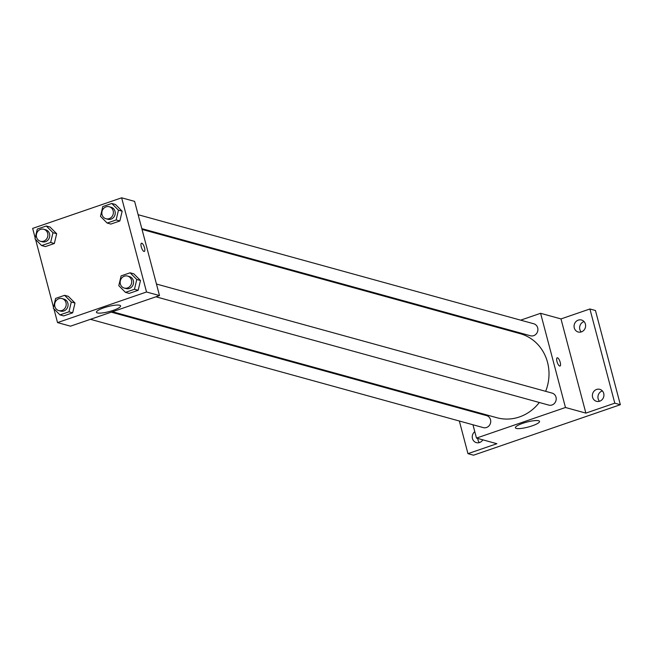<?xml version="1.0" encoding="UTF-8"?>
<svg xmlns="http://www.w3.org/2000/svg" width="653" height="653" viewBox="0 0 653 653"><rect width="100%" height="100%" fill="white"/><g stroke="black" fill="none" stroke-linecap="round" stroke-linejoin="round"><path stroke-width="0.98" d="M477.808 438.457A6.22 5.738 -74.6 0 0 479.375 442.587M602.368 390.91A6.22 5.738 -74.6 0 0 599.503 401.277M584.051 321.586A6.22 5.738 -74.6 0 0 581.186 331.953M520.653 320.158L540.594 313.301L560.984 318.925L589.904 308.983L595.463 310.51L620.35 404.705L473.523 455.19L467.956 453.664L459.337 421.014M498.631 327.733L499.823 327.324M578.28 320.117A6.22 5.738 105.4 0 1 581.496 320.003A6.22 5.738 105.4 0 1 585.61 325.798A6.22 5.738 105.4 0 1 581.399 331.887A6.22 5.738 105.4 0 1 578.183 332.002A6.22 5.738 105.4 0 1 574.06 326.206A6.22 5.738 105.4 0 1 578.28 320.117M596.597 389.441A6.22 5.738 105.4 0 1 599.813 389.327A6.22 5.738 105.4 0 1 603.927 395.122A6.22 5.738 105.4 0 1 599.707 401.211A6.22 5.738 105.4 0 1 596.499 401.326A6.22 5.738 105.4 0 1 592.377 395.53A6.22 5.738 105.4 0 1 596.597 389.441M560.984 318.925L585.872 413.112L614.791 403.17L620.35 404.705M589.904 308.983L614.791 403.17M540.594 313.301L565.474 407.496L585.872 413.112M565.474 407.496L476.486 438.09L496.884 443.714L467.956 453.664M538.627 420.744A12.489 2.571 -14.8 0 1 539.541 421.389A12.489 2.571 -14.8 0 1 528.13 427.07A12.489 2.571 -14.8 0 1 515.397 427.772A12.489 2.571 -14.8 0 1 524.775 422.671A12.489 2.571 -14.8 0 1 538.627 420.744M455.655 407.088L455.443 406.297M482.836 439.844A6.22 5.738 105.4 0 1 479.58 442.522A6.22 5.738 105.4 0 1 476.372 442.636A6.22 5.738 105.4 0 1 472.315 437.828A6.22 5.738 105.4 0 1 474.788 431.657M545.655 391.327A43.612 40.225 -74.6 0 0 547.516 362.293A43.612 40.225 -74.6 0 0 520.131 333.659L142.019 229.423M112.471 311.742L496.949 417.74A43.612 40.225 -74.6 0 0 539.313 402.485M476.486 438.09L472.968 424.776M469.295 410.851L469.083 410.06M90.449 319.317L483.293 427.617A6.22 5.738 -74.6 0 0 488.999 425.854A6.22 5.738 -74.6 0 0 490.509 419.708A6.22 5.738 -74.6 0 0 486.607 415.618L111.288 312.158M141.815 228.632L530.473 335.773A6.22 5.738 -74.6 0 0 536.178 334.01A6.22 5.738 -74.6 0 0 537.688 327.863A6.22 5.738 -74.6 0 0 533.779 323.774L138.134 214.706M156.451 284.031L552.095 393.098A6.22 5.738 105.4 0 1 555.981 400.624A6.22 5.738 105.4 0 1 548.789 405.097L155.945 296.797M556.976 361.484A4.359 1.42 -109 0 1 557.18 357.811A4.359 1.42 -109 0 1 559.939 361.468A4.359 1.42 -109 0 1 560.013 366.047A4.359 1.42 -109 0 1 556.976 361.484M557.172 357.811A4.359 1.42 -109 0 1 559.939 361.468A4.359 1.42 -109 0 1 560.005 366.055M35.189 238.01L32.65 228.403L121.638 197.81L134.616 201.385L159.503 295.572L70.516 326.174L57.537 322.598L53.889 308.787M68.312 296.34L74.989 303.033L72.671 312.82L63.676 315.913L72.671 312.82L74.989 303.033L68.312 296.34L64.606 295.319L71.283 302.012L68.965 311.799L59.97 314.893L53.301 308.192L55.619 298.405L64.606 295.319M115.491 204.495L122.168 211.188L119.85 220.975L110.855 224.069L119.85 220.975L122.168 211.188L115.491 204.495L111.785 203.467L118.462 210.168L116.144 219.955L107.149 223.048L100.48 216.347L102.799 206.56L111.785 203.467M53.505 307.334L35.572 239.463M121.638 197.81L146.525 291.997L57.537 322.598M49.995 227.015L56.672 233.709L54.354 243.496L45.367 246.589L54.354 243.496L56.672 233.709L49.995 227.015L46.29 225.995L52.966 232.688L50.648 242.475L41.653 245.569L34.984 238.867L37.303 229.081L46.29 225.995M133.808 273.819L140.485 280.512L138.167 290.299L129.172 293.393L138.167 290.299L140.485 280.512L133.808 273.819L130.102 272.791L136.779 279.492L134.461 289.279L125.466 292.373L118.797 285.671L121.115 275.884L130.102 272.791M146.525 291.997L159.503 295.572M119.679 305.245A12.489 2.571 -14.8 0 1 120.593 305.898A12.489 2.571 -14.8 0 1 109.173 311.579A12.489 2.571 -14.8 0 1 96.448 312.273A12.489 2.571 -14.8 0 1 105.827 307.171A12.489 2.571 -14.8 0 1 119.679 305.245M141.268 246.883A4.359 1.42 -109 0 1 141.472 243.21A4.359 1.42 -109 0 1 144.231 246.867A4.359 1.42 -109 0 1 144.305 251.454A4.359 1.42 -109 0 1 141.268 246.883M141.472 243.21A4.359 1.42 -109 0 1 144.231 246.867A4.359 1.42 -109 0 1 144.305 251.454M124.274 288.071L126.127 288.577A6.22 5.738 -74.6 0 0 131.833 286.814A6.22 5.738 -74.6 0 0 133.343 280.668A6.22 5.738 -74.6 0 0 129.441 276.586L127.588 276.072A6.22 5.738 -74.6 0 0 120.397 280.545A6.22 5.738 -74.6 0 0 124.274 288.071A6.22 5.738 -74.6 0 0 129.98 286.3A6.22 5.738 -74.6 0 0 131.49 280.161A6.22 5.738 -74.6 0 0 127.588 276.072M136.779 279.492L140.485 280.512M134.461 289.279L138.167 290.299M125.466 292.373L129.172 293.393M58.786 310.591L60.639 311.106A6.22 5.738 -74.6 0 0 66.337 309.334A6.22 5.738 -74.6 0 0 67.855 303.188A6.22 5.738 -74.6 0 0 63.945 299.107L62.092 298.592A6.22 5.738 -74.6 0 0 54.901 303.065A6.22 5.738 -74.6 0 0 58.786 310.591A6.22 5.738 -74.6 0 0 64.484 308.82A6.22 5.738 -74.6 0 0 65.994 302.682A6.22 5.738 -74.6 0 0 62.092 298.592M71.283 302.012L74.989 303.033M68.965 311.799L72.671 312.82M59.97 314.893L63.676 315.913M105.957 218.747L107.818 219.253A6.22 5.738 -74.6 0 0 113.516 217.49A6.22 5.738 -74.6 0 0 115.034 211.343A6.22 5.738 -74.6 0 0 111.124 207.262L109.271 206.748A6.22 5.738 -74.6 0 0 102.08 211.221A6.22 5.738 -74.6 0 0 105.957 218.747A6.22 5.738 -74.6 0 0 111.663 216.976A6.22 5.738 -74.6 0 0 113.173 210.837A6.22 5.738 -74.6 0 0 109.271 206.748M118.462 210.168L122.168 211.188M116.144 219.955L119.85 220.975M107.149 223.048L110.855 224.069M40.47 241.267L42.323 241.781A6.22 5.738 -74.6 0 0 48.02 240.01A6.22 5.738 -74.6 0 0 49.538 233.864A6.22 5.738 -74.6 0 0 45.628 229.783L43.775 229.268A6.22 5.738 -74.6 0 0 36.584 233.741A6.22 5.738 -74.6 0 0 40.47 241.267A6.22 5.738 -74.6 0 0 46.167 239.496A6.22 5.738 -74.6 0 0 47.685 233.358A6.22 5.738 -74.6 0 0 43.775 229.268M52.966 232.688L56.672 233.709M50.648 242.475L54.354 243.496M41.653 245.569L45.367 246.589"/></g></svg>
